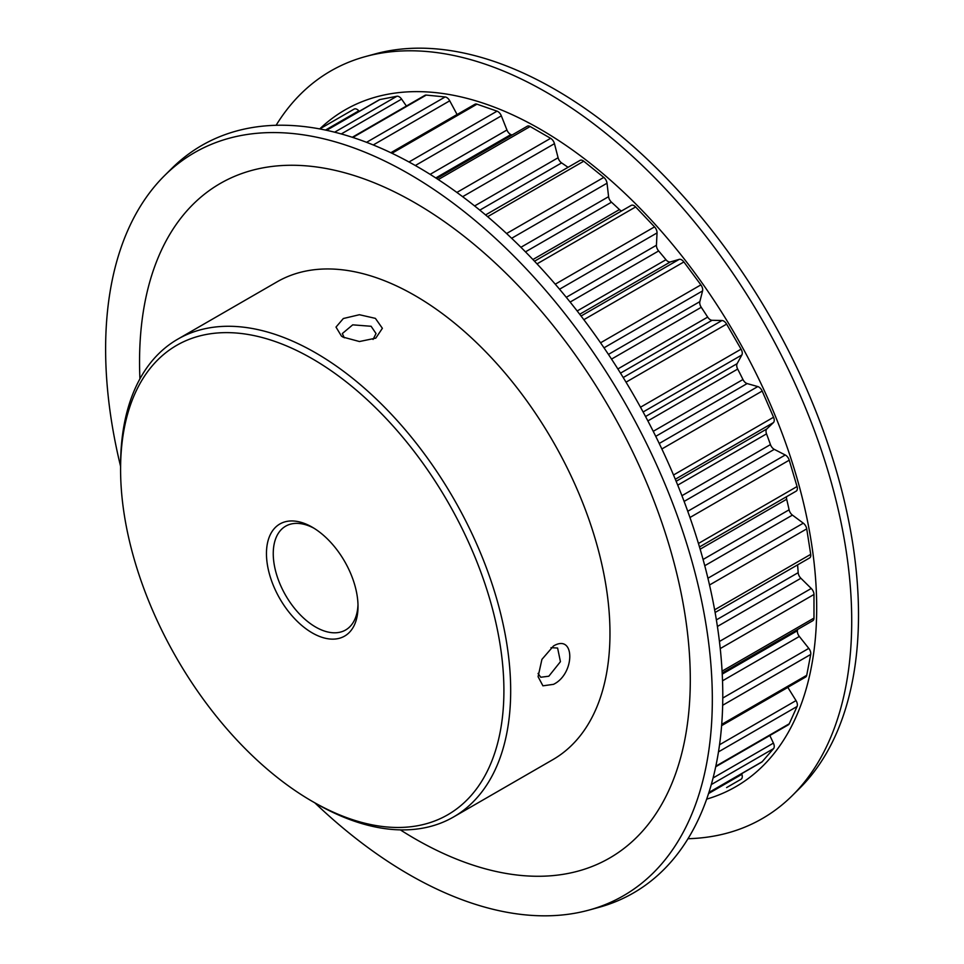 <?xml version="1.0" encoding="UTF-8"?>
<svg xmlns="http://www.w3.org/2000/svg" width="964" height="964" viewBox="0 0 964 964"><rect width="100%" height="100%" fill="white"/><g stroke="black" fill="none" stroke-linecap="round" stroke-linejoin="round"><path stroke-width="1.45" d="M375.406 318.373L382.383 328.302L375.791 338.135L359.452 341.533L342.967 337.087L341.473 336.147L336.002 327.085L343.341 318.518L359.403 314.722L375.406 318.373M373.056 339.449L376.032 333.556L371.116 326.278L352.716 324.844L342.316 333.556L344.293 337.798M553.493 684.344L542.925 685.826L538.081 676.68L541.925 659.376L553.517 645.964C575.183 633.167 575.231 673.872 553.493 684.344M538.057 673.414L540.744 677.246L548.817 676.222L560.433 661.69L557.602 648.037L551.01 647.663M600.56 342.798L700.888 284.886A5.76 3.326 60 0 1 702.696 289.827A5.76 3.326 60 0 1 702.563 290.923L699.84 301.636A5.76 3.326 -120 0 0 701.25 307.299A365.802 211.2 60 0 1 707.672 317.096A5.76 3.326 -120 0 0 712.071 320.289L620.515 373.14M673.523 474.999L773.55 417.243A5.76 3.326 60 0 1 774.237 420.256A5.76 3.326 60 0 1 773.417 422.606L766.826 428.944A5.76 3.326 -120 0 0 766.525 433.872A365.802 211.2 60 0 1 770.441 444.597A5.76 3.326 -120 0 0 774.285 449.357L684.115 501.413M485.579 214.924L580.063 160.373A5.76 3.326 60 0 1 582.943 160.663A5.76 3.326 60 0 1 583.738 161.205L487.663 216.671M534.526 261.22L631.046 205.489A5.76 3.326 60 0 1 631.203 205.392A5.76 3.326 60 0 1 634.083 205.681A5.76 3.326 60 0 1 635.638 206.935L537.02 263.871M623.226 377.527L721.976 320.518A5.76 3.326 60 0 1 723.735 321.072A5.76 3.326 60 0 1 726.615 324.109L626.046 382.166M687.766 511.282L785.25 454.996A5.76 3.326 60 0 1 785.479 455.116A5.76 3.326 60 0 1 789.239 460.19L689.971 517.499M312.24 632.902A64.745 37.379 60 0 1 266.462 553.613A64.745 37.379 60 0 1 312.24 527.188L312.24 527.188A64.745 37.379 60 0 1 358.018 606.477A64.745 37.379 60 0 1 312.24 632.902M313.975 528.224A59.949 34.608 -120 0 0 285.657 526.175A59.949 34.608 -120 0 0 276.475 574.207A59.949 34.608 -120 0 0 315.638 627.034A59.949 34.608 -120 0 0 345.606 629.998A59.949 34.608 -120 0 0 357.993 604.464M315.638 803.313L312.24 801.349A271.041 156.493 -120 0 0 503.907 690.694A271.041 156.493 -120 0 0 312.24 358.741A271.041 156.493 -120 0 0 120.584 469.396A271.041 156.493 -120 0 0 312.24 801.349L315.638 803.313A275.837 159.253 60 0 1 315.626 803.313A275.837 159.253 60 0 0 453.55 816.978L552.842 759.656A275.837 159.253 -120 0 0 595.125 538.611A275.837 159.253 -120 0 0 414.918 295.538A275.837 159.253 -120 0 0 277.005 281.874L177.713 339.195A275.837 159.253 60 0 1 315.638 352.86A275.837 159.253 60 0 1 495.833 595.933A275.837 159.253 60 0 1 453.55 816.978M120.584 466.359A429.004 247.688 60 0 1 164.663 175.496A429.004 247.688 60 0 1 408.977 173.906A429.004 247.688 60 0 1 697.189 581.316A429.004 247.688 60 0 1 588.799 910.124A429.004 247.688 60 0 1 408.977 874.481A429.004 247.688 60 0 1 314.867 802.867M164.663 175.496L171.809 168.411A431.607 249.182 60 0 1 417.593 166.82A431.607 249.182 60 0 1 707.552 576.689A431.607 249.182 60 0 1 598.511 907.473L588.799 910.124M319.735 128.923A390.745 225.6 60 0 1 540.394 129.284A390.745 225.6 60 0 1 802.409 498.364A390.745 225.6 60 0 1 706.672 799.132M276.114 125.284A431.607 249.182 60 0 1 365.621 56.527A431.607 249.182 60 0 1 546.528 92.375A431.607 249.182 60 0 1 818.882 443.006A431.607 249.182 60 0 1 792.312 795.589A431.607 249.182 60 0 1 688.007 838.716M365.621 56.527L375.333 53.876A429.004 247.688 60 0 1 555.156 89.519A429.004 247.688 60 0 1 825.871 438.042A429.004 247.688 60 0 1 799.457 788.504L792.312 795.589M139.937 378.84A389.432 224.841 60 0 1 414.918 202.789A389.432 224.841 60 0 1 690.296 679.753A389.432 224.841 60 0 1 414.918 838.74A389.432 224.841 60 0 1 400.337 829.871M456.888 192.439L550.613 138.322A5.76 3.326 60 0 1 554.457 143.672L558.096 157.747A5.76 3.326 -120 0 0 561.602 162.904A365.802 211.2 60 0 1 568.037 167.314M640.506 407.218L741.075 349.161A5.76 3.326 60 0 1 741.87 354.969L737.111 363.669A5.76 3.326 -120 0 0 737.677 369.067A365.802 211.2 60 0 1 742.955 379.527A5.76 3.326 -120 0 0 747.148 383.576L655.749 436.343M797.577 564.892A365.802 211.2 60 0 1 798.18 572.664A5.76 3.326 -120 0 0 800.891 578.267L717.409 626.467M409.001 161.988L497.05 111.161A5.76 3.326 60 0 1 501.34 115.849L506.944 130.007A5.76 3.326 -120 0 0 510.908 134.574A365.802 211.2 60 0 1 511.992 135.056M786.588 496.677A5.76 3.326 -120 0 0 786.672 499.244A365.802 211.2 60 0 1 789.094 509.811A5.76 3.326 -120 0 0 792.432 515.101L704.768 565.711M555.264 284.187L654.532 226.877A5.76 3.326 60 0 1 657.038 232.927L656.436 245.254A5.76 3.326 -120 0 0 658.641 250.953A365.802 211.2 60 0 1 665.967 259.714A5.76 3.326 -120 0 0 670.39 261.919L579.726 314.252M520.922 247.278L608.585 196.668A5.76 3.326 -120 0 0 611.489 202.199A365.802 211.2 60 0 1 619.442 209.574A5.76 3.326 -120 0 0 621.611 210.935M797.493 629.552A365.802 211.2 60 0 1 797.373 630.733A5.76 3.326 -120 0 0 799.337 636.457L722.53 680.801M506.594 233.517L603.789 177.4L583.738 161.205M603.789 177.4A5.76 3.326 60 0 1 607.031 183.208L511.655 238.277M608.585 196.668L607.031 183.208M654.532 226.877L635.638 206.935M581.075 316.011L679.174 259.376L670.39 261.919M679.174 259.376A5.76 3.326 60 0 1 683.886 261.943L583.859 319.687M700.888 284.886L683.886 261.943M721.976 320.518L712.071 320.289M741.075 349.161L726.615 324.109M659.231 443.476L757.788 386.576L747.148 383.576M757.788 386.576A5.76 3.326 60 0 1 762.187 391.047L661.858 448.971M773.55 417.243L762.187 391.047M785.25 454.996L774.285 449.357M698.454 543.467L797.059 486.531L789.239 460.19M797.059 486.531A5.76 3.326 60 0 1 796.18 491.146A5.76 3.326 60 0 1 796.023 491.23L699.503 546.95L796.18 491.146M707.938 578.231L803.301 523.175L792.432 515.101M803.301 523.175A5.76 3.326 60 0 1 806.723 528.875L709.528 584.991M714.637 609.814L810.712 554.348L806.723 528.875M810.712 554.348A5.76 3.326 60 0 1 809.603 557.939L715.119 612.489M719.445 641.47L811.254 588.474L800.891 578.267M811.254 588.474A5.76 3.326 60 0 1 813.978 594.475L720.253 648.579M722.084 671.137L813.978 618.093L813.978 594.475M813.978 618.093A5.76 3.326 60 0 1 812.785 620.72L722.193 673.029M722.783 698.044L808.796 648.374L799.337 636.457M808.796 648.374A5.76 3.326 60 0 1 810.712 654.448L722.663 705.274M721.711 724.386L806.723 675.306L810.712 654.448M806.723 675.306A5.76 3.326 60 0 1 805.603 677.065L721.614 725.555M787.805 687.344A5.76 3.326 -120 0 0 787.841 687.404L721.614 725.639M719.554 744.75L796.023 700.599L787.841 687.404M796.023 700.599A5.76 3.326 60 0 1 797.059 706.504L718.493 751.86M715.842 766.175L789.239 723.795L797.059 706.504M789.239 723.795A5.76 3.326 60 0 1 788.347 724.82L715.722 766.754M713.083 777.96L773.417 743.124L769.826 735.508M773.417 743.124A5.76 3.326 60 0 1 773.55 748.63L711.299 784.576M708.914 792.468L762.187 761.705L773.55 748.63M762.187 761.705A5.76 3.326 60 0 1 761.681 762.126L708.853 792.625M708.552 793.553L741.87 774.321L741.653 773.694M741.87 774.321A5.76 3.326 60 0 1 741.075 779.225L726.615 787.576A5.76 3.326 60 0 1 726.591 787.588M319.783 128.935L354.162 109.077A5.76 3.326 60 0 1 358.801 110.848L359.247 111.342M326.459 130.273L379.274 99.786A5.76 3.326 60 0 1 379.888 99.557L326.615 130.309M334.653 132.189L396.891 96.255L379.888 99.557M396.891 96.255A5.76 3.326 60 0 1 401.602 99.111L406.398 106.04M352.294 137.274L424.919 95.34A5.76 3.326 60 0 1 426.245 95.087L352.848 137.454M366.573 142.31L445.139 96.954L426.245 95.087M445.139 96.954A5.76 3.326 60 0 1 449.73 100.81L457.069 114.487A5.76 3.326 -120 0 0 457.093 114.547M390.914 152.758L474.903 104.269A5.76 3.326 60 0 1 476.987 104.184L391.974 153.264M497.05 111.161L476.987 104.184M436.692 178.533L527.284 126.224A5.76 3.326 60 0 1 530.164 126.513L438.271 179.569M550.613 138.322L530.164 126.513M120.584 469.396L120.584 465.479A275.837 159.253 60 0 1 177.713 339.195M702.563 290.923L604.018 347.823M773.417 422.606L675.318 479.241M561.602 162.904L479.807 210.128M737.677 369.067L647.88 420.907M653.243 431.318L742.955 379.527M716.385 619.888L798.18 572.664M510.908 134.574L435.788 177.942M786.672 499.244L700.153 549.191M703.081 559.469L789.094 509.811M658.641 250.953L570.134 302.057M577.183 310.974L665.967 259.714M766.525 433.872L677.74 485.133M681.934 495.701L770.441 444.597M701.25 307.299L611.538 359.09M617.876 368.947L707.672 317.096M611.489 202.199L525.488 251.857M532.923 259.521L619.442 209.574M722.241 674.113L797.373 630.733M474.625 205.947L558.096 157.747M554.457 143.672L462.648 196.68M608.441 354.403L699.84 301.636M676.162 481.289L766.826 428.944M566.278 297.31L656.436 245.254M657.038 232.927L559.554 289.212M401.602 99.111L341.268 133.948M358.801 110.848L325.495 130.068M390.842 152.722L457.069 114.487M449.73 100.81L373.261 144.962M430.137 174.351L506.944 130.007M501.34 115.849L415.327 165.519M645.555 416.52L737.111 363.669M741.87 354.969L643.121 411.977M534.526 261.208L631.203 205.392"/></g></svg>
